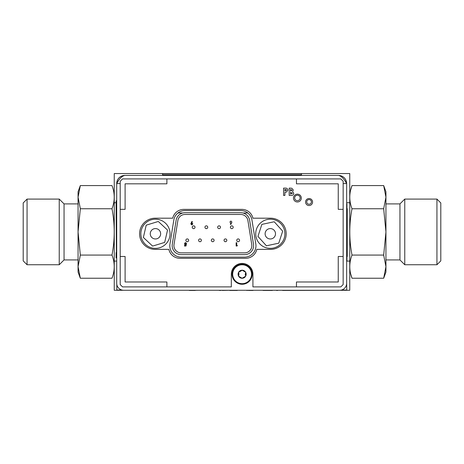 <?xml version="1.0" encoding="UTF-8"?>
<svg xmlns="http://www.w3.org/2000/svg" width="464" height="464" viewBox="0 0 464 464"><rect width="100%" height="100%" fill="white"/><g stroke="black" fill="none" stroke-linecap="round" stroke-linejoin="round"><path stroke-width="0.7" d="M116.116 202.727L114.248 202.727L114.248 262.056L114.248 242.417L113.755 242.417M116.702 261.093L114.248 261.093L114.248 173.548L349.752 173.548L349.752 202.727L346.654 202.727M114.248 261.093L114.248 290.278L189.393 290.278M263.047 290.452L272.397 290.452M282.576 290.452L349.752 290.278L349.752 202.727M113.755 221.409L114.248 221.409L114.248 195.251M346.944 261.093L349.752 261.093L349.752 242.417L350.245 242.417M349.752 231.913L349.752 196.353L349.752 221.409L350.245 221.409M141.236 230.498A14.593 14.593 0 0 1 165.404 223.109A14.593 14.593 0 0 1 159.72 247.735A14.593 14.593 0 0 1 141.236 230.498M160.515 234.946A5.197 5.197 0 0 0 153.932 228.81A5.197 5.197 0 0 0 151.914 237.58A5.197 5.197 0 0 0 160.515 234.946M152.61 246.094L164.697 242.399L167.539 230.086L158.294 221.467L146.212 225.162L143.37 237.475L152.61 246.094M284.188 238.287A14.593 14.593 0 0 1 259.469 243.542A14.593 14.593 0 0 1 267.281 219.507A14.593 14.593 0 0 1 284.188 238.287M265.373 232.174A5.197 5.197 0 0 0 271.394 238.861A5.197 5.197 0 0 0 274.178 230.306A5.197 5.197 0 0 0 265.373 232.174M274.218 221.763L261.858 224.39L257.955 236.408L266.411 245.798L278.771 243.171L282.675 231.153L274.218 221.763M162.574 173.669L167.243 173.669L162.574 173.669L162.574 174.829L301.484 174.829L301.484 173.669L296.809 173.669L301.484 173.669M167.243 173.669L296.809 173.669M338.482 175.415C341.208 175.902 343.934 178.623 346.654 183.587C346.173 178.623 343.447 175.902 338.482 175.415A8.172 8.172 0 0 1 346.654 183.587L346.654 283.272A7.006 7.006 0 0 1 339.654 290.278L123.702 290.278A7.006 7.006 0 0 1 116.702 283.272L116.702 183.587C117.183 178.623 119.909 175.902 124.868 175.415C122.148 175.902 119.422 178.623 116.702 183.587A8.172 8.172 0 0 1 124.868 175.415L338.482 175.415M169.957 244.006A11.322 11.322 0 0 0 181.134 257.126L244.632 257.126A11.322 11.322 0 0 0 255.815 244.006L251.964 220.075A11.322 11.322 0 0 0 240.781 210.552L184.985 210.552A11.322 11.322 0 0 0 173.809 220.075L169.957 244.006M309.07 204.247A2.337 2.337 0 0 0 311.089 200.744A2.337 2.337 0 0 0 307.046 200.744A2.337 2.337 0 0 0 309.07 204.247M297.395 200.686A2.743 2.743 0 0 0 299.773 196.574A2.743 2.743 0 0 0 295.023 196.574A2.743 2.743 0 0 0 297.395 200.686M242.127 284.264A10.04 10.04 0 0 0 250.821 269.207A10.04 10.04 0 0 0 233.433 269.207A10.04 10.04 0 0 0 242.127 284.264M247.817 213.005L243.032 213.005L247.817 213.005M182.741 213.005L177.95 213.005L182.741 213.005M230.312 224.193L230.834 224.46L231.913 222.041L230.898 221.015L229.9 222.036L230.886 223.074L230.312 224.193L230.834 224.46M249.632 220.272A8.99 8.99 0 0 0 240.758 212.709L185.008 212.709A8.99 8.99 0 0 0 176.134 220.272L172.283 244.197A8.99 8.99 0 0 0 181.157 254.614L244.609 254.614A8.99 8.99 0 0 0 253.483 244.197L249.632 220.272M181.157 252.863A7.238 7.238 0 0 1 174.012 244.476L177.863 220.551A7.238 7.238 0 0 1 185.008 214.461L240.758 214.461A7.238 7.238 0 0 1 247.904 220.551L251.755 244.476A7.238 7.238 0 0 1 244.609 252.863L181.157 252.863M220.47 227.244A1.404 1.404 0 0 1 218.37 228.456A1.404 1.404 0 0 1 218.37 226.032A1.404 1.404 0 0 1 220.47 227.244M188.662 240.317A1.404 1.404 0 0 1 186.563 241.529A1.404 1.404 0 0 1 186.563 239.105A1.404 1.404 0 0 1 188.662 240.317M214.107 240.317A1.404 1.404 0 0 1 212.007 241.529A1.404 1.404 0 0 1 212.007 239.105A1.404 1.404 0 0 1 214.107 240.317M239.557 240.317A1.404 1.404 0 0 1 237.458 241.529A1.404 1.404 0 0 1 237.458 239.105A1.404 1.404 0 0 1 239.557 240.317M226.832 240.317A1.404 1.404 0 0 1 224.733 241.529A1.404 1.404 0 0 1 224.733 239.105A1.404 1.404 0 0 1 226.832 240.317M201.388 240.317A1.404 1.404 0 0 1 199.288 241.529A1.404 1.404 0 0 1 199.288 239.105A1.404 1.404 0 0 1 201.388 240.317M233.195 227.244A1.404 1.404 0 0 1 231.095 228.456A1.404 1.404 0 0 1 231.095 226.032A1.404 1.404 0 0 1 233.195 227.244M207.75 227.244A1.404 1.404 0 0 1 205.645 228.456A1.404 1.404 0 0 1 205.645 226.032A1.404 1.404 0 0 1 207.75 227.244M185.554 242.643L184.457 243.78L185.652 244.847L185.525 245.456L184.498 245.456L184.498 246.001L185.989 246.001L186.377 244.18L185.496 244.279L185.043 243.762L185.519 243.229L186.638 243.525L185.554 242.643L185.032 242.771M184.457 243.78L184.817 244.632M236.733 242.724L236.147 242.724L236.147 246.001L237.058 246.001L237.406 245.456L236.733 245.456L236.733 242.724M195.025 227.244A1.404 1.404 0 0 1 192.925 228.456A1.404 1.404 0 0 1 192.925 226.032A1.404 1.404 0 0 1 195.025 227.244M191.806 224.332L192.229 223.868L191.806 223.41L191.394 223.863L191.806 224.332M192.403 221.74L191.881 221.479L190.803 223.892L191.818 224.918L192.821 223.897L191.835 222.859L192.403 221.74M185.652 244.847L185.525 245.456M116.702 200.761L116.116 200.761L116.406 252.584L116.116 205.43M116.702 257.955L116.116 257.955L116.116 252.584M121.91 290.041L116.818 290.041L116.818 284.548M346.654 283.04L346.77 290.041L341.446 290.041M259.173 290.278L256.917 290.278M237.452 290.278L236.275 290.278M222.279 290.278L220.667 290.278M207.524 290.278L218.283 290.278M205.477 290.278L195.245 290.278M195.245 290.452L189.254 290.452M189.393 290.452L197.855 290.278M208.545 290.278L212.437 290.278M216.566 290.278L213.713 290.278M222.279 290.452L229.68 290.278M237.29 290.452L229.68 290.452L237.29 290.452M233.293 290.278L236.275 290.452M229.68 290.452L233.728 290.452L229.68 290.452M252.555 290.452L248.994 290.452L252.555 290.278M246.732 290.452L248.994 290.278M258.918 290.278L262.757 290.278M276.3 290.278L277.472 290.278M277.588 290.278L282.321 290.278M276.469 290.452L277.733 290.452L276.469 290.452M256.076 290.278L255.681 290.278M220.667 290.452L218.498 290.278M220.899 290.452L219.431 290.452L220.899 290.452M248.484 290.452L253.066 290.452L248.484 290.452M296.461 286.891L296.461 281.99L338.25 281.99L338.25 256.482L343.151 256.482L343.151 181.25L340.82 178.918L122.537 178.918L120.199 181.25L120.199 284.56L122.537 286.891L231.327 286.891L231.327 274.224A10.8 10.8 0 0 1 242.127 263.43A10.8 10.8 0 0 1 252.921 274.224L252.921 286.891L340.82 286.891L343.151 284.56L343.151 256.482M343.151 209.328L338.25 209.328L338.25 183.819L296.461 183.819L296.461 178.918M166.895 178.918L166.895 183.819L125.106 183.819L125.106 209.328L120.199 209.328M120.199 256.482L125.106 256.482L125.106 281.99L166.895 281.99L166.895 286.891M297.395 201.973A3.909 3.909 0 0 0 300.782 196.104A3.909 3.909 0 0 0 294.008 196.104A3.909 3.909 0 0 0 297.395 201.973M309.07 205.535A3.503 3.503 0 0 0 312.104 200.28A3.503 3.503 0 0 0 306.037 200.28A3.503 3.503 0 0 0 309.07 205.535M270.605 249.365A15.585 15.585 0 0 0 286.189 233.781A15.585 15.585 0 0 0 270.605 218.196L252.932 218.196A11.322 11.322 0 0 0 241.889 209.386L183.761 209.386A11.322 11.322 0 0 0 172.718 218.196L155.162 218.196A15.585 15.585 0 0 0 139.577 233.781A15.585 15.585 0 0 0 155.162 249.365L168.844 249.365A11.322 11.322 0 0 0 179.91 258.291L245.746 258.291A11.322 11.322 0 0 0 256.812 249.365L270.605 249.365M287.877 190.194L286.369 192.125L284.884 192.235L284.884 195.419L283.574 195.419L283.574 188.123L285.035 188.123C286.706 187.943 287.651 188.633 287.877 190.194M293.77 193.308C293.573 194.752 292.732 195.454 291.235 195.419L289.182 195.419L289.182 188.123L291.839 188.251L293.3 190.025L292.54 191.429L293.77 193.308L292.54 191.429M290.493 189.434L290.493 191.023L291.989 190.199L290.493 189.434M290.493 192.235L290.493 194.109L292.459 193.256L290.493 192.235L290.493 194.109L292.459 193.256L290.493 192.235M289.182 188.123L290.354 188.123M286.369 192.125L284.884 192.235M284.884 190.93L286.566 190.194L286.224 189.579L284.884 189.434L284.884 190.93M241.419 270.703L239.424 271.852L242.127 270.199L245.613 272.211L245.613 276.242L242.127 278.255L238.635 276.242A4.025 4.025 0 0 0 245.613 276.242A4.025 4.025 0 0 0 242.127 270.199A4.025 4.025 0 0 0 238.635 276.242L238.635 272.211L239.424 271.852M239.03 273.609L238.722 275.378M245.218 274.839L245.531 273.076M242.127 264.77A9.454 9.454 0 0 1 250.311 278.957A9.454 9.454 0 0 1 233.937 278.957A9.454 9.454 0 0 1 242.127 264.77M80.324 185.577L78.062 191.789L78.062 197.165L80.324 185.577L111.986 185.577C114.962 193.302 114.962 201.022 111.986 208.748L80.324 208.748L78.062 197.165L78.062 231.913L80.324 208.748M79.547 275.947L80.324 278.243L111.986 278.243C114.962 270.524 114.962 262.804 111.986 255.078C114.962 239.633 114.962 224.193 111.986 208.748C114.962 201.022 114.962 193.302 111.986 185.577M111.986 255.078L80.324 255.078L78.062 231.913L78.062 266.661L80.324 255.078M78.062 266.661L78.062 272.037L80.324 278.243L78.062 266.661M27.057 264.741L23.2 260.884L23.2 202.942L27.057 199.085L27.057 264.741L59.241 264.741L59.241 199.085L27.057 199.085M78.062 203.899L64.055 203.899L64.055 259.927L59.241 264.741M383.676 278.243L385.938 272.037L385.938 266.661L383.676 278.243L352.014 278.243L350.61 273.638M385.938 266.661L385.938 231.913L383.676 255.078L385.938 266.661M350.61 190.188L352.014 185.577C349.038 193.302 349.038 201.022 352.014 208.748C349.038 224.193 349.038 239.633 352.014 255.078L383.676 255.078M352.014 255.078C349.038 262.804 349.038 270.524 352.014 278.243M352.014 208.748L383.676 208.748L385.938 231.913L385.938 197.165L383.676 208.748M385.938 197.165L385.938 191.789L383.676 185.577L385.938 197.165M384.453 187.879L383.676 185.577L352.014 185.577M436.943 199.085L440.8 202.942L440.8 260.884L436.943 264.741L436.943 199.085L404.759 199.085L404.759 264.741L436.943 264.741M385.938 259.927L399.945 259.927L399.945 203.899L404.759 199.085M346.654 261.18L346.944 256.511L347.24 256.511L347.24 208.649L346.944 208.649L346.654 203.98M346.944 208.649L346.944 203.98M346.944 261.18L346.944 256.511M116.702 183.587L120.199 183.587M343.151 183.587L346.654 183.587M64.055 203.899L59.241 199.085M64.055 259.927L78.062 259.927M399.945 259.927L404.759 264.741M399.945 203.899L385.938 203.899"/></g></svg>
